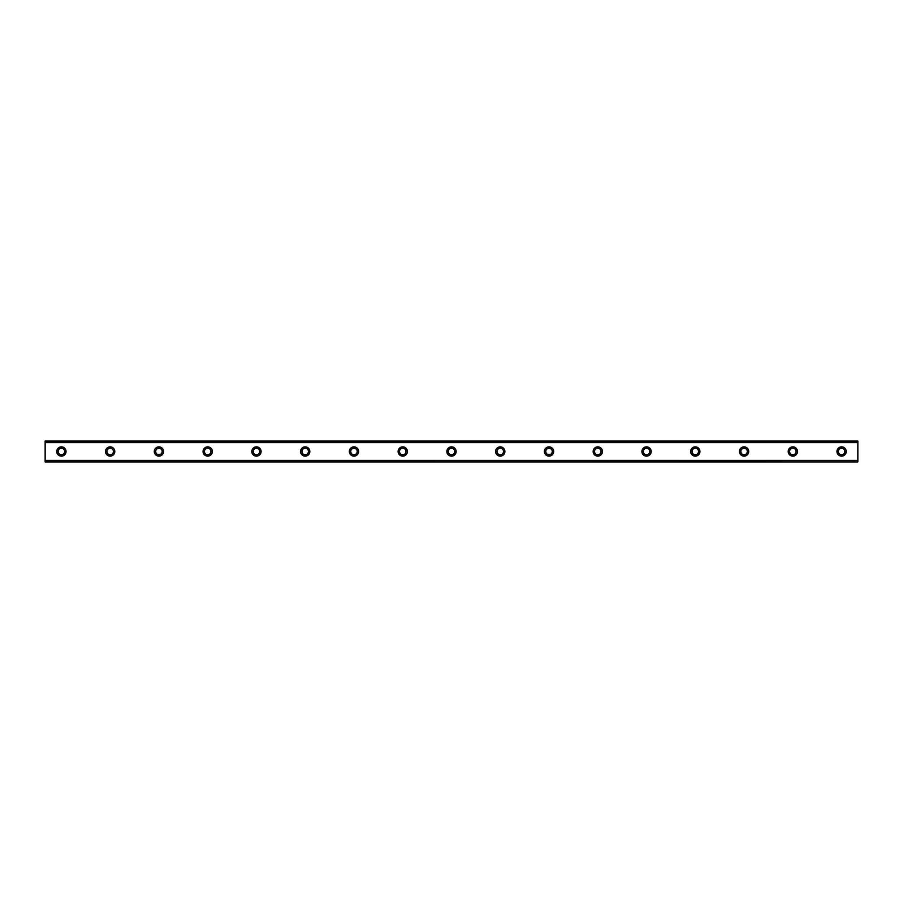 <?xml version="1.0" encoding="UTF-8"?>
<svg xmlns="http://www.w3.org/2000/svg" width="903" height="903" viewBox="0 0 903 903"><rect width="100%" height="100%" fill="white"/><g stroke="black" fill="none" stroke-linecap="round" stroke-linejoin="round"><path stroke-width="1.35" d="M61.404 446.861A4.639 4.639 0 0 0 56.765 451.5A4.639 4.639 0 0 0 61.404 456.139A4.639 4.639 0 0 0 66.043 451.5A4.639 4.639 0 0 0 61.404 446.861M841.596 446.861A4.639 4.639 0 0 0 836.957 451.5A4.639 4.639 0 0 0 841.596 456.139A4.639 4.639 0 0 0 846.235 451.5A4.639 4.639 0 0 0 841.596 446.861M792.834 446.861A4.639 4.639 0 0 0 788.195 451.5A4.639 4.639 0 0 0 792.834 456.139A4.639 4.639 0 0 0 797.473 451.5A4.639 4.639 0 0 0 792.834 446.861M744.072 446.861A4.639 4.639 0 0 0 739.433 451.5A4.639 4.639 0 0 0 744.072 456.139A4.639 4.639 0 0 0 748.711 451.5A4.639 4.639 0 0 0 744.072 446.861M695.31 446.861A4.639 4.639 0 0 0 690.671 451.5A4.639 4.639 0 0 0 695.31 456.139A4.639 4.639 0 0 0 699.949 451.5A4.639 4.639 0 0 0 695.31 446.861M646.548 446.861A4.639 4.639 0 0 0 641.909 451.5A4.639 4.639 0 0 0 646.548 456.139A4.639 4.639 0 0 0 651.187 451.5A4.639 4.639 0 0 0 646.548 446.861M597.786 446.861A4.639 4.639 0 0 0 593.147 451.5A4.639 4.639 0 0 0 597.786 456.139A4.639 4.639 0 0 0 602.425 451.5A4.639 4.639 0 0 0 597.786 446.861M549.024 446.861A4.639 4.639 0 0 0 544.385 451.5A4.639 4.639 0 0 0 549.024 456.139A4.639 4.639 0 0 0 553.663 451.5A4.639 4.639 0 0 0 549.024 446.861M500.262 446.861A4.639 4.639 0 0 0 495.623 451.5A4.639 4.639 0 0 0 500.262 456.139A4.639 4.639 0 0 0 504.901 451.5A4.639 4.639 0 0 0 500.262 446.861M451.5 446.861A4.639 4.639 0 0 0 446.861 451.5A4.639 4.639 0 0 0 451.5 456.139A4.639 4.639 0 0 0 456.139 451.5A4.639 4.639 0 0 0 451.5 446.861M402.738 446.861A4.639 4.639 0 0 0 398.099 451.5A4.639 4.639 0 0 0 402.738 456.139A4.639 4.639 0 0 0 407.377 451.5A4.639 4.639 0 0 0 402.738 446.861M353.976 446.861A4.639 4.639 0 0 0 349.337 451.5A4.639 4.639 0 0 0 353.976 456.139A4.639 4.639 0 0 0 358.615 451.5A4.639 4.639 0 0 0 353.976 446.861M305.214 446.861A4.639 4.639 0 0 0 300.575 451.5A4.639 4.639 0 0 0 305.214 456.139A4.639 4.639 0 0 0 309.853 451.5A4.639 4.639 0 0 0 305.214 446.861M256.452 446.861A4.639 4.639 0 0 0 251.813 451.5A4.639 4.639 0 0 0 256.452 456.139A4.639 4.639 0 0 0 261.091 451.5A4.639 4.639 0 0 0 256.452 446.861M207.69 446.861A4.639 4.639 0 0 0 203.051 451.5A4.639 4.639 0 0 0 207.69 456.139A4.639 4.639 0 0 0 212.329 451.5A4.639 4.639 0 0 0 207.69 446.861M158.928 446.861A4.639 4.639 0 0 0 154.289 451.5A4.639 4.639 0 0 0 158.928 456.139A4.639 4.639 0 0 0 163.567 451.5A4.639 4.639 0 0 0 158.928 446.861M110.166 446.861A4.639 4.639 0 0 0 105.527 451.5A4.639 4.639 0 0 0 110.166 456.139A4.639 4.639 0 0 0 114.805 451.5A4.639 4.639 0 0 0 110.166 446.861M45.15 441.161L857.85 441.161L45.15 441.048L857.85 441.048L45.15 441.048L45.15 442.583L857.85 442.583L857.85 460.417L45.15 460.417L45.15 442.583M61.404 454.751A3.251 3.251 0 0 1 58.153 451.5A3.251 3.251 0 0 1 61.404 448.249A3.251 3.251 0 0 1 64.655 451.5A3.251 3.251 0 0 1 61.404 454.751M841.596 454.751A3.251 3.251 0 0 1 838.345 451.5A3.251 3.251 0 0 1 841.596 448.249A3.251 3.251 0 0 1 844.847 451.5A3.251 3.251 0 0 1 841.596 454.751M792.834 454.751A3.251 3.251 0 0 1 789.583 451.5A3.251 3.251 0 0 1 792.834 448.249A3.251 3.251 0 0 1 796.085 451.5A3.251 3.251 0 0 1 792.834 454.751M744.072 454.751A3.251 3.251 0 0 1 740.821 451.5A3.251 3.251 0 0 1 744.072 448.249A3.251 3.251 0 0 1 747.323 451.5A3.251 3.251 0 0 1 744.072 454.751M695.31 454.751A3.251 3.251 0 0 1 692.059 451.5A3.251 3.251 0 0 1 695.31 448.249A3.251 3.251 0 0 1 698.561 451.5A3.251 3.251 0 0 1 695.31 454.751M646.548 454.751A3.251 3.251 0 0 1 643.297 451.5A3.251 3.251 0 0 1 646.548 448.249A3.251 3.251 0 0 1 649.799 451.5A3.251 3.251 0 0 1 646.548 454.751M597.786 454.751A3.251 3.251 0 0 1 594.535 451.5A3.251 3.251 0 0 1 597.786 448.249A3.251 3.251 0 0 1 601.037 451.5A3.251 3.251 0 0 1 597.786 454.751M549.024 454.751A3.251 3.251 0 0 1 545.773 451.5A3.251 3.251 0 0 1 549.024 448.249A3.251 3.251 0 0 1 552.275 451.5A3.251 3.251 0 0 1 549.024 454.751M500.262 454.751A3.251 3.251 0 0 1 497.011 451.5A3.251 3.251 0 0 1 500.262 448.249A3.251 3.251 0 0 1 503.513 451.5A3.251 3.251 0 0 1 500.262 454.751M451.5 454.751A3.251 3.251 0 0 1 448.249 451.5A3.251 3.251 0 0 1 451.5 448.249A3.251 3.251 0 0 1 454.751 451.5A3.251 3.251 0 0 1 451.5 454.751M402.738 454.751A3.251 3.251 0 0 1 399.487 451.5A3.251 3.251 0 0 1 402.738 448.249A3.251 3.251 0 0 1 405.989 451.5A3.251 3.251 0 0 1 402.738 454.751M353.976 454.751A3.251 3.251 0 0 1 350.725 451.5A3.251 3.251 0 0 1 353.976 448.249A3.251 3.251 0 0 1 357.227 451.5A3.251 3.251 0 0 1 353.976 454.751M305.214 454.751A3.251 3.251 0 0 1 301.963 451.5A3.251 3.251 0 0 1 305.214 448.249A3.251 3.251 0 0 1 308.465 451.5A3.251 3.251 0 0 1 305.214 454.751M256.452 454.751A3.251 3.251 0 0 1 253.201 451.5A3.251 3.251 0 0 1 256.452 448.249A3.251 3.251 0 0 1 259.703 451.5A3.251 3.251 0 0 1 256.452 454.751M207.69 454.751A3.251 3.251 0 0 1 204.439 451.5A3.251 3.251 0 0 1 207.69 448.249A3.251 3.251 0 0 1 210.941 451.5A3.251 3.251 0 0 1 207.69 454.751M158.928 454.751A3.251 3.251 0 0 1 155.677 451.5A3.251 3.251 0 0 1 158.928 448.249A3.251 3.251 0 0 1 162.179 451.5A3.251 3.251 0 0 1 158.928 454.751M110.166 454.751A3.251 3.251 0 0 1 106.915 451.5A3.251 3.251 0 0 1 110.166 448.249A3.251 3.251 0 0 1 113.417 451.5A3.251 3.251 0 0 1 110.166 454.751M45.15 461.839L857.85 461.952L45.15 461.839L45.15 460.643L857.85 460.417M857.85 460.643L857.85 461.839M857.85 461.952L45.15 461.952L857.85 461.952M857.85 441.161L857.85 442.583M857.85 442.357L45.15 442.357"/></g></svg>
